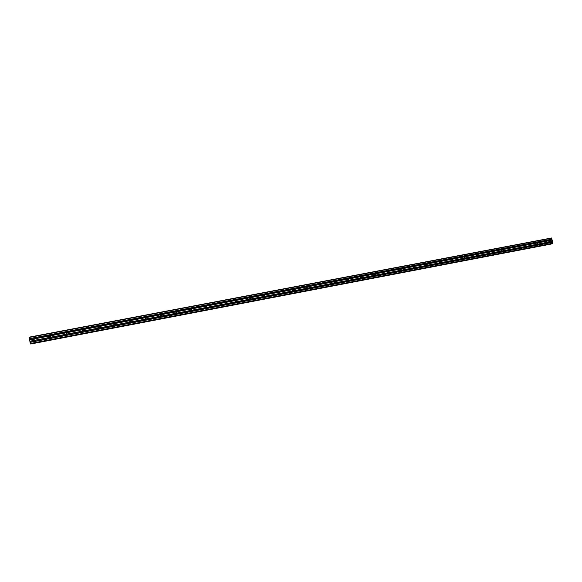 <?xml version="1.0" encoding="UTF-8"?>
<svg xmlns="http://www.w3.org/2000/svg" width="582" height="582" viewBox="0 0 582 582"><rect width="100%" height="100%" fill="white"/><g stroke="black" fill="none" stroke-linecap="round" stroke-linejoin="round"><path stroke-width="0.87" d="M220.818 303.171L221.662 304.59M264.606 295.336L264.861 296.427M30.431 343.882L552.376 243.683L30.431 343.882L29.1 337.182L551.576 237.987L552.129 240.053L278.487 292.397M278.618 292.506L278.996 293.743M292.317 289.61L293.001 291.073M278.851 292.149L279.164 293.67L292.979 291.08L293.459 290.796L293.03 289.53M306.387 287.086L306.881 288.425M320.107 284.438L320.631 285.784M333.712 281.826L334.264 283.158L333.712 281.826M347.258 279.28L348.051 280.553L361.226 277.978L361.342 277.258L360.731 276.697M360.687 276.77L361.153 277.963M374 274.282L374.415 275.381M387.19 271.83L387.554 272.798M400.271 269.408L400.576 270.244M413.235 267.029L413.475 267.691M426.104 264.708L426.25 265.123M439.716 262.977L549.743 241.945M537.652 242.81L537.964 244.193M537.106 243.989L536.931 243.451M549.437 240.57L552.158 240.104L549.568 240.599M552.202 240.155L552.456 241.297L549.946 241.777L549.684 240.635M548.855 241.683L548.717 241.261M278.596 293.779L278.283 292.259L50.139 335.69L34.018 338.826L34.323 340.47L279.164 293.67M29.857 341.328L34.323 340.47M34.425 338.993L33.909 338.95L33.501 340.557L29.82 341.183M34.018 338.826L29.558 339.743M50.481 335.683L50.787 337.327M50.976 335.93L50.321 335.821L50.132 337.451M66.777 332.577L67.083 334.206M67.374 332.948L66.566 332.722L65.97 334.112M82.906 329.507L83.211 331.122M83.604 330.074L82.651 329.659L81.953 330.845M98.875 326.458L99.187 328.073M99.624 327.28L98.569 326.626L97.834 327.55M114.69 323.447L114.996 325.047M115.403 324.523L114.509 323.599L113.628 324.276M130.346 320.456L130.659 322.057M130.965 321.737L130.128 320.624L129.335 321.082M145.849 317.503L146.162 319.089M146.366 318.921L145.602 317.677L144.903 317.983M161.207 314.578L161.512 316.157M161.621 316.084L160.923 314.76L160.319 314.964M176.411 311.676L176.717 313.247M176.739 313.24L176.091 311.865L175.568 312.01M191.471 308.809L191.776 310.373M191.718 310.402L191.122 309.006L190.663 309.1M206.384 305.965L206.69 307.522M206.566 307.587L205.672 306.168L191.623 308.846M221.153 303.149L221.466 304.699M221.284 304.779L220.396 303.404M235.783 300.363L236.096 301.898M235.863 302L235.041 300.603M250.275 297.598L250.587 299.133M250.311 299.235L249.554 297.839M264.628 294.863L264.941 296.383M264.628 296.5L263.908 295.096M278.807 293.786L278.131 292.39M292.862 291.095L292.222 289.705M306.896 286.802L293.081 289.501M293.248 290.978L306.94 288.41L307.412 288.134L307.129 286.868M306.787 288.425L306.532 287.137M320.726 284.169L321.031 285.66L334.475 283.15L347.767 280.553L347.279 280.204L347.359 279.156L334.424 281.557M307.201 288.308L321.031 285.66M320.58 285.784L320.071 284.358L307.041 286.839M334.73 283.041L334.57 281.593M348 278.967L348.553 279.316L348.305 280.451M347.803 280.56L347.832 279.607L347.287 279.244M361.451 276.406L362.099 276.959L361.757 277.876L439.716 263.028M348.254 279.04L360.76 276.661L360.636 277.425L361.757 277.876M374.779 273.86L375.463 274.66L375.092 275.33M374.532 275.424L374.059 274.166M387.983 271.343L388.638 272.354L388.296 272.805M387.714 272.893L387.27 271.663M401.078 268.848L401.384 270.303M400.78 270.375L400.358 269.182M414.049 266.374L414.58 267.633L413.795 267.909M414.362 267.822L426.708 265.465L427.421 265.196L426.904 263.922M413.729 267.887L413.322 266.731M426.562 265.407L426.177 264.293M439.65 261.5L439.956 262.933M439.286 262.955L438.915 261.885M452.279 259.092L452.585 260.518M452.083 260.612L451.545 259.499M464.8 256.706L465.127 258.11M464.392 258.102L464.065 257.135M477.204 254.334L477.516 255.753M476.774 255.709L476.469 254.8M489.506 251.991L489.818 253.403M489.055 253.33L488.771 252.479M501.699 249.663L502.011 251.068M501.226 250.973L500.964 250.187M513.79 247.365L514.102 248.754M513.288 248.63L513.055 247.917M525.772 245.08L526.084 246.47M525.248 246.302L525.044 245.669M550.936 244.113L30.722 344.013L551.198 243.909M552.376 243.683L552.9 243.261L552.442 241.428M30.722 344.013L551.19 244.033L30.635 343.838M551.758 238.191L29.129 337.458M551.983 239.173L29.347 338.637M489.04 252.071L477.342 254.37M30.038 342.362L552.682 242.279M552.9 243.261L30.257 343.533M552.82 243.545L30.337 343.838M551.205 243.989L30.657 343.933M29.566 339.808L33.123 339.131L33.378 340.499M537.492 244.287L537.186 242.905M548.964 240.657L537.79 242.847M549.277 242.032L548.884 240.73M33.669 340.594L29.842 341.256M49.826 335.814L34.178 338.862M34.549 340.281L49.848 337.356L49.688 335.909M66.13 332.7L50.641 335.727M66.435 334.33L65.992 332.795M82.266 329.623L66.93 332.62M82.571 331.245L82.127 329.718M98.242 326.582L83.066 329.543M98.547 328.19L98.111 326.677M114.065 323.563L99.035 326.495M114.37 325.171L113.934 323.657M129.728 320.58L114.843 323.483M130.033 322.173L129.597 320.667M145.238 317.619L130.506 320.5M145.544 319.212L145.107 317.714M160.596 314.695L146.009 317.539M160.908 316.273L160.472 314.782M175.808 311.792L161.36 314.615M176.113 313.363L175.684 311.887M190.867 308.926L176.564 311.719M191.18 310.49L190.75 309.013M206.101 307.638L205.599 306.241L191.733 308.889M220.563 303.258L206.53 306.001M220.876 304.808L220.447 303.353M235.201 300.472L221.305 303.186M235.514 302.014L235.084 300.559M249.7 297.708L235.936 300.399M250.005 299.243L249.583 297.795M264.061 294.972L250.42 297.635M264.366 296.493L263.944 295.059M292.375 289.574L278.996 292.186M292.688 291.08L292.266 289.654M306.649 288.41L306.176 287.064L293.197 289.538M320.486 285.769L320.013 284.431L307.158 286.882M333.879 281.659L320.864 284.205M334.192 283.15L333.777 281.746M360.913 276.508L348.138 279.004M374.248 273.962L361.589 276.443M374.561 275.432L373.935 274.639L374.146 274.042M387.459 271.445L374.917 273.896M387.772 272.907L387.365 271.525M400.554 268.949L388.129 271.379M400.867 270.404L400.46 269.03M413.533 266.476L401.216 268.884M413.846 267.924L413.438 266.556M426.395 264.024L414.188 266.411M426.511 265.37L426.3 264.104M439.141 261.594L427.043 263.959M439.454 263.028L439.046 261.674M451.778 259.186L439.788 261.529M440.159 262.758L451.901 260.518L451.683 259.259M464.298 256.8L452.418 259.121M464.611 258.219L464.21 256.873M476.709 254.429L464.931 256.735M477.022 255.847L476.622 254.509M489.331 253.49L488.931 252.159M501.218 249.758L489.644 252.028M501.524 251.162L501.131 249.838M513.309 247.452L501.837 249.7M513.615 248.849L513.222 247.532M525.299 245.168L513.921 247.394M525.604 246.557L525.211 245.24M526.026 245.146L537.07 243.043M537.324 244.193L526.281 246.302M549.117 241.937L538.161 244.033M537.906 242.883L548.855 240.795M34.294 338.906L49.594 335.989M50.75 335.77L65.897 332.882M66.152 334.235L51.005 337.131M67.046 332.664L82.04 329.805M82.295 331.151L67.301 334.017M83.175 329.587L98.023 326.757M98.278 328.095L83.43 330.94M99.144 326.546L113.846 323.738M114.101 325.076L99.406 327.884M114.96 323.527L129.517 320.755M129.771 322.079L115.214 324.865M130.615 320.544L145.027 317.794M145.289 319.118L130.87 321.868M146.118 317.583L160.392 314.862M160.647 316.179L146.38 318.907M161.476 314.658L175.604 311.967M175.866 313.269L161.731 315.975M176.681 311.756L190.678 309.093M190.932 310.388L176.935 313.065M205.853 307.536L191.995 310.191M206.646 306.045L220.374 303.426M220.636 304.713L206.908 307.34M221.415 303.229L235.019 300.632M235.273 301.92L221.677 304.517M236.045 300.436L249.518 297.868M249.773 299.148L236.307 301.723M250.536 297.678L263.879 295.132M264.141 296.398L250.798 298.952M264.89 294.936L278.109 292.419M278.371 293.684L265.152 296.209M279.113 292.229L292.208 289.727M292.47 290.985L279.367 293.488M306.43 288.316L293.459 290.796M320.267 285.675L307.412 288.134M320.98 284.242L333.719 281.812M333.973 283.056L321.242 285.486M334.686 281.63L347.301 279.222M347.563 280.459L334.941 282.867M361.022 277.883L348.516 280.277M361.706 276.479L374.095 274.115M374.357 275.337L361.968 277.701M375.034 273.933L387.314 271.598M387.576 272.812L375.295 275.155M388.245 271.416L400.409 269.095M400.671 270.31L388.5 272.631M401.333 268.92L413.395 266.621M413.649 267.829L401.595 270.135M414.304 266.447L426.257 264.17M427.159 263.995L439.003 261.74M439.264 262.933L427.421 265.196M439.905 261.565L451.647 259.332M452.534 259.157L464.167 256.938M464.429 258.124L452.789 260.35M465.054 256.771L476.585 254.574M476.847 255.753L465.309 257.957M477.458 254.407L488.895 252.224M489.149 253.396L477.72 255.585M489.76 252.064L501.095 249.904M501.349 251.068L490.015 253.235M501.953 249.736L513.193 247.59M513.448 248.754L502.208 250.9M514.044 247.43L525.182 245.306M525.437 246.462L514.299 248.594M29.384 338.775L551.962 239.304M33.356 338.95L29.551 339.677M552.609 242.177L30.024 342.223M551.962 239.238L29.362 338.709M278.174 292.346L264.774 294.899M537.099 242.978L525.91 245.109M526.193 246.382L537.382 244.244M514.204 248.674L525.495 246.513M502.121 250.988L513.506 248.805M489.928 253.316L501.415 251.118M477.626 255.665L489.215 253.454M465.214 258.037L476.905 255.804M452.701 260.43L464.494 258.175M439.534 263.035L451.967 260.569M427.326 265.283L439.33 262.984M414.471 267.735L426.584 265.421M401.5 270.215L413.722 267.88M388.412 272.718L400.743 270.361M375.201 275.242L387.648 272.863M361.873 277.789L374.43 275.388M348.429 280.364L361.095 277.941M334.854 282.954L347.643 280.509M321.155 285.573L334.061 283.107M307.325 288.214L320.355 285.726M293.372 290.884L306.518 288.374M279.28 293.575L292.557 291.044M265.065 296.296L278.458 293.735M250.704 299.039L264.228 296.456M236.219 301.811L249.867 299.199M221.589 304.604L235.368 301.971M206.814 307.427L220.731 304.764M191.907 310.279L205.955 307.594M176.848 313.152L191.034 310.446M161.643 316.062L175.968 313.327M146.293 318.994L160.756 316.23M130.783 321.962L145.391 319.169M115.127 324.952L129.881 322.13M99.318 327.972L114.218 325.127M83.342 331.027L98.394 328.153M67.214 334.112L82.411 331.209M50.918 337.225L66.275 334.294M34.462 340.368L49.972 337.407M552.638 242.228L30.031 342.289M538.074 244.113L549.168 241.988M235.761 300.356L235.375 300.588M250.282 297.598L249.86 297.839M264.679 294.87L264.213 295.118M278.945 292.171L278.436 292.426M293.095 289.501L292.542 289.763M321.053 284.285L320.406 284.562M334.861 281.761L334.177 282.044M348.553 279.316L347.832 279.607M362.099 276.959L361.342 277.258M375.463 274.66L374.67 274.966M388.638 272.354L387.816 272.66M401.675 270.004L400.809 270.317M452.636 260.481L452.207 260.627"/></g></svg>
